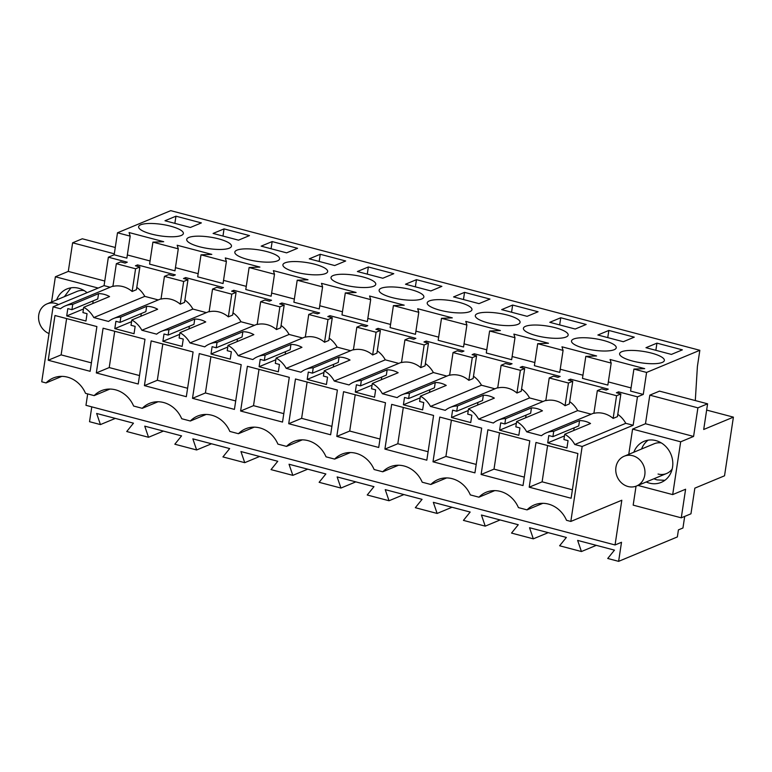 <?xml version="1.0" encoding="UTF-8"?>
<svg xmlns="http://www.w3.org/2000/svg" width="772" height="772" viewBox="0 0 772 772"><rect width="100%" height="100%" fill="white"/><g stroke="black" fill="none" stroke-linecap="round" stroke-linejoin="round"><path stroke-width="1.16" d="M695.302 400.572L697.396 366.468L699.837 350.295L646.589 372.432L643.269 394.434L637.46 396.847L633.156 425.266L582.165 446.467L570.826 521.438L621.817 500.237L615.052 544.964L85.962 405.319L87.69 393.913M684.696 516.41L682.95 528L678.424 529.872L677.362 536.936L618.623 561.35L621.508 542.282L615.052 544.964M681.271 517.829L685.604 489.236L672.692 494.601L680.672 441.806L693.584 436.441L697.907 407.838L707.596 403.814L703.707 429.483L733.4 417.141L724.532 475.803L694.839 488.145L690.959 513.805L681.271 517.829L633.175 505.139L636.041 486.186M628.765 454.332L632.577 429.107L645.488 423.741L649.812 395.148L659.491 391.124L707.596 403.814M582.165 446.467L574.783 444.518L625.774 423.317A24.733 22.021 -112.6 0 0 617.783 414.342M633.156 425.266L625.774 423.317M593.948 413.03L546.267 432.851A24.733 22.021 67.4 0 0 541.452 435.717L526.687 431.818L577.678 410.617A24.733 22.021 -112.6 0 0 569.678 401.643M110.174 287.232L104.066 285.621L53.075 306.822L60.457 308.761A24.733 22.021 67.4 0 1 65.273 305.895A24.733 22.021 67.4 0 1 72.742 304.39L71.931 309.688L67.811 308.607L66.701 315.941L85.943 321.017L87.053 313.683L82.932 312.592L83.733 307.285A24.733 22.021 67.4 0 1 93.798 317.562L108.562 321.461A24.733 22.021 67.4 0 1 113.378 318.595A24.733 22.021 67.4 0 1 120.837 317.08L120.036 322.387L115.916 321.297L114.806 328.631L134.038 333.707L135.148 326.373L131.028 325.292L131.829 319.984A24.733 22.021 67.4 0 1 141.894 330.262L156.658 334.16A24.733 22.021 67.4 0 1 161.473 331.294A24.733 22.021 67.4 0 1 168.933 329.779L168.132 335.077L164.011 333.996L162.902 341.33L182.144 346.406L183.254 339.072L179.123 337.982L179.934 332.674A24.733 22.021 67.4 0 1 189.989 342.951L204.754 346.85A24.733 22.021 67.4 0 1 209.569 343.984A24.733 22.021 67.4 0 1 217.038 342.469L216.237 347.776L212.107 346.686L210.997 354.02L230.239 359.096L231.349 351.762L227.229 350.681L228.03 345.373A24.733 22.021 67.4 0 1 238.094 355.651L252.859 359.549A24.733 22.021 67.4 0 1 257.674 356.683A24.733 22.021 67.4 0 1 265.134 355.168L264.333 360.476L260.212 359.385L259.102 366.719L278.345 371.795L279.445 364.461L275.324 363.371L276.125 358.073A24.733 22.021 67.4 0 1 286.19 368.34L300.955 372.239A24.733 22.021 67.4 0 1 305.77 369.373A24.733 22.021 67.4 0 1 313.229 367.858L312.428 373.165L308.308 372.075L307.198 379.409L326.44 384.485L327.55 377.161L323.429 376.07L324.23 370.763A24.733 22.021 67.4 0 1 334.286 381.04L349.06 384.938A24.733 22.021 67.4 0 1 353.875 382.072A24.733 22.021 67.4 0 1 361.335 380.557L360.534 385.865L356.403 384.774L355.303 392.108L374.536 397.184L375.646 389.85L371.525 388.76L372.326 383.462A24.733 22.021 67.4 0 1 382.391 393.73L397.155 397.628A24.733 22.021 67.4 0 1 401.971 394.762A24.733 22.021 67.4 0 1 409.43 393.257L408.629 398.555L404.509 397.464L403.399 404.798L422.641 409.884L423.751 402.55L419.621 401.459L420.422 396.152A24.733 22.021 67.4 0 1 430.487 406.429L445.251 410.328A24.733 22.021 67.4 0 1 450.066 407.462A24.733 22.021 67.4 0 1 457.535 405.947L456.725 411.254L452.604 410.164L451.495 417.498L470.737 422.573L471.846 415.24L467.726 414.149L468.527 408.851A24.733 22.021 67.4 0 1 478.592 419.119L493.356 423.017A24.733 22.021 67.4 0 1 498.172 420.151A24.733 22.021 67.4 0 1 505.631 418.646L504.83 423.944L500.71 422.863L499.6 430.187L518.832 435.273L519.942 427.939L515.821 426.848L516.622 421.541A24.733 22.021 67.4 0 1 526.687 431.818M53.075 306.822L41.736 381.793L46.05 382.931A26.856 23.903 67.4 0 1 53.258 378.01A26.856 23.903 67.4 0 1 85.528 393.344L94.155 395.621A26.856 23.903 67.4 0 1 101.364 390.7A26.856 23.903 67.4 0 1 133.624 406.043L142.251 408.32A26.856 23.903 67.4 0 1 149.459 403.399A26.856 23.903 67.4 0 1 181.719 418.733L190.346 421.01A26.856 23.903 67.4 0 1 197.564 416.089A26.856 23.903 67.4 0 1 229.824 431.432L238.451 433.71A26.856 23.903 67.4 0 1 245.66 428.788A26.856 23.903 67.4 0 1 277.92 444.122L286.547 446.399A26.856 23.903 67.4 0 1 293.756 441.488A26.856 23.903 67.4 0 1 326.025 456.821L334.643 459.099A26.856 23.903 67.4 0 1 341.861 454.177A26.856 23.903 67.4 0 1 374.121 469.521L382.748 471.788A26.856 23.903 67.4 0 1 389.957 466.877A26.856 23.903 67.4 0 1 422.216 482.21L430.844 484.488A26.856 23.903 67.4 0 1 438.052 479.566A26.856 23.903 67.4 0 1 470.322 494.91L478.949 497.187A26.856 23.903 67.4 0 1 486.157 492.266A26.856 23.903 67.4 0 1 518.417 507.6L527.044 509.877A26.856 23.903 67.4 0 1 534.253 504.956A26.856 23.903 67.4 0 1 566.513 520.299L570.826 521.438M546.267 432.851A24.733 22.021 67.4 0 1 553.727 431.336L552.926 436.643L548.805 435.553L547.695 442.887L566.938 447.963L568.047 440.629L563.917 439.548L564.728 434.24A24.733 22.021 67.4 0 1 574.783 444.518M48.211 360.244L90.131 371.303L96.896 326.575L54.976 315.507L48.211 360.244L61.123 354.879L66.614 318.585M426.82 460.17L384.91 449.101L391.674 404.374L433.584 415.442L426.82 460.17M144.412 385.633L151.177 340.896L193.087 351.964L186.322 396.692L144.412 385.633L157.324 380.268L162.805 343.974M474.925 472.86L433.005 461.801L439.77 417.073L481.689 428.132L474.925 472.86M378.724 447.47L336.804 436.412L343.569 391.684L385.489 402.743L378.724 447.47M288.709 423.712L330.628 434.781L337.393 390.043L295.473 378.984L288.709 423.712L301.62 418.347L307.111 382.053M240.613 411.022L282.523 422.081L289.288 377.354L247.378 366.295L240.613 411.022L253.515 405.657L259.006 369.363M192.508 398.323L234.427 409.392L241.192 364.654L199.272 353.595L192.508 398.323L205.42 392.958L210.91 356.664M571.116 498.249L529.206 487.19L535.971 442.462L577.881 453.521L571.116 498.249M523.02 485.559L481.11 474.5L487.875 429.763L529.785 440.831L523.02 485.559M138.227 384.002L96.317 372.934L103.081 328.206L144.991 339.265L138.227 384.002M618.623 561.35L607.728 558.474L614.464 550.137L577.639 540.41L581.432 551.536L559.623 545.775L566.358 537.437L529.534 527.72L533.327 538.837L511.527 533.085L518.263 524.738L481.438 515.021L485.231 526.147L463.432 520.386L470.167 512.048L433.333 502.331L437.126 513.448L415.326 507.696L422.062 499.349L385.238 489.631L389.03 500.748L378.126 497.872L367.231 494.997L373.966 486.659L337.142 476.942L340.935 488.058L319.125 482.307L325.861 473.96L289.037 464.242L292.829 475.359L271.03 469.608L277.766 461.27L240.941 451.552L244.734 462.669L233.829 459.794L222.934 456.918L229.67 448.571L192.846 438.853L196.638 449.97L174.829 444.218L181.565 435.881L144.74 426.154L148.533 437.28L126.733 431.519L133.469 423.181L96.645 413.464L100.437 424.581L89.533 421.705L91.781 406.854M581.432 551.536L596.312 545.341M533.327 538.837L548.216 532.651M485.231 526.147L500.121 519.952M437.126 513.448L452.016 507.262M389.03 500.748L403.92 494.562M340.935 488.058L355.815 481.873M292.829 475.359L307.719 469.173M244.734 462.669L259.624 456.474M196.638 449.97L211.518 443.784M148.533 437.28L163.423 431.085M100.437 424.581L115.327 418.395M699.837 350.295L170.747 210.65L117.498 232.787L130.188 236.135L129.078 232.555L163.703 241.694L152.914 242.128L178.284 248.825L177.174 245.245L211.808 254.384L201.01 254.828L226.389 261.525L225.279 257.945L259.903 267.083L249.115 267.527L261.795 270.875L274.485 274.224L273.375 270.634L307.999 279.773L297.21 280.217L322.58 286.914L321.47 283.334L356.104 292.472L345.306 292.916L370.685 299.613L369.576 296.023L404.2 305.162L393.411 305.606L406.091 308.954L418.781 312.303L417.671 308.723L452.295 317.861L441.507 318.305L466.886 325.002L465.777 321.413L500.401 330.551L489.612 330.995L502.292 334.344L514.982 337.692L513.872 334.112L548.496 343.25L537.708 343.694L563.077 350.392L561.968 346.811L596.602 355.95L585.803 356.384L611.183 363.081L610.073 359.501L644.697 368.64L633.909 369.084L646.589 372.432M671.399 354.416L682.371 349.851L656.943 343.144L645.971 347.699L671.399 354.416M464.551 292.356L453.579 296.921L479.007 303.637L489.979 299.073L464.551 292.356L463.47 299.536M224.054 228.888L213.082 233.443L238.509 240.16L249.481 235.595L224.054 228.888L222.973 236.058M527.102 316.327L501.675 309.62L512.647 305.056L538.074 311.763L527.102 316.327M255.831 249.472A22.629 5.8 8.6 0 0 234.813 252.126A22.629 5.8 8.6 0 0 258.552 261.544A22.629 5.8 8.6 0 0 279.57 258.89A22.629 5.8 8.6 0 0 255.831 249.472M623.303 341.716L634.275 337.152L608.847 330.445L597.875 335.009L623.303 341.716M595.251 350.411A22.629 5.8 8.6 0 0 616.259 347.757A22.629 5.8 8.6 0 0 592.52 338.339A22.629 5.8 8.6 0 0 571.502 340.992A22.629 5.8 8.6 0 0 595.251 350.411M448.223 300.25A22.629 5.8 8.6 0 0 427.205 302.904A22.629 5.8 8.6 0 0 450.954 312.322A22.629 5.8 8.6 0 0 471.962 309.668A22.629 5.8 8.6 0 0 448.223 300.25M354.753 286.933A22.629 5.8 8.6 0 0 375.771 284.279A22.629 5.8 8.6 0 0 352.022 274.861A22.629 5.8 8.6 0 0 331.014 277.515A22.629 5.8 8.6 0 0 354.753 286.933M400.128 287.551A22.629 5.8 8.6 0 0 379.11 290.204A22.629 5.8 8.6 0 0 402.849 299.632A22.629 5.8 8.6 0 0 423.867 296.979A22.629 5.8 8.6 0 0 400.128 287.551M430.901 290.938L405.483 284.231L416.455 279.667L441.873 286.373L430.901 290.938M382.806 278.238L393.778 273.684L368.35 266.967L357.378 271.532L382.806 278.238M272.149 241.578L297.577 248.294L286.605 252.849L261.177 246.143L272.149 241.578L271.068 248.748M334.701 265.549L345.673 260.984L320.255 254.278L309.282 258.842L334.701 265.549M306.648 274.243A22.629 5.8 8.6 0 0 327.666 271.59A22.629 5.8 8.6 0 0 303.927 262.162A22.629 5.8 8.6 0 0 282.909 264.815A22.629 5.8 8.6 0 0 306.648 274.243M560.752 317.755L586.17 324.462L575.198 329.026L549.78 322.31L560.752 317.755L559.661 324.925M207.726 236.772A22.629 5.8 8.6 0 0 186.708 239.426A22.629 5.8 8.6 0 0 210.457 248.854A22.629 5.8 8.6 0 0 231.465 246.2A22.629 5.8 8.6 0 0 207.726 236.772M496.319 312.94A22.629 5.8 8.6 0 0 475.311 315.594A22.629 5.8 8.6 0 0 499.05 325.022A22.629 5.8 8.6 0 0 520.067 322.368A22.629 5.8 8.6 0 0 496.319 312.94M190.404 227.46L164.986 220.753L175.958 216.189L201.376 222.905L190.404 227.46M159.63 224.083A22.629 5.8 8.6 0 0 138.613 226.736A22.629 5.8 8.6 0 0 162.352 236.155A22.629 5.8 8.6 0 0 183.369 233.501A22.629 5.8 8.6 0 0 159.63 224.083M640.625 351.028A22.629 5.8 8.6 0 0 619.607 353.682A22.629 5.8 8.6 0 0 643.346 363.11A22.629 5.8 8.6 0 0 664.364 360.456A22.629 5.8 8.6 0 0 640.625 351.028M547.145 337.711A22.629 5.8 8.6 0 0 568.163 335.058A22.629 5.8 8.6 0 0 544.424 325.639A22.629 5.8 8.6 0 0 523.406 328.293A22.629 5.8 8.6 0 0 547.145 337.711M643.269 394.434L630.579 391.086L633.909 369.084M637.46 396.847L618.555 391.858L616.403 392.755L620.871 393.932L616.567 395.718L597.335 390.642L601.629 388.856L606.097 390.034L608.249 389.136L570.46 379.158L568.308 380.056L572.766 381.243L568.472 383.028L549.23 377.942L553.534 376.157L557.992 377.334L560.154 376.447L522.364 366.468L520.203 367.366L524.671 368.543L520.376 370.328L501.134 365.252L505.428 363.467L509.896 364.645L512.058 363.747L474.259 353.769L472.107 354.666L476.575 355.844L472.271 357.639L453.039 352.553L457.333 350.768L461.801 351.945L463.953 351.048L426.163 341.079L424.002 341.977L428.47 343.154L424.175 344.939L404.933 339.863L409.228 338.078L413.695 339.255L415.857 338.358L378.068 328.38L375.906 329.277L380.374 330.455L376.08 332.24L356.838 327.164L361.132 325.379L365.6 326.556L367.762 325.659L329.962 315.69L327.81 316.588L332.269 317.765L327.975 319.55L308.732 314.474L313.036 312.689L317.504 313.866L319.656 312.969L281.867 302.991L279.705 303.888L284.173 305.065L279.879 306.851L260.637 301.775L264.931 299.99L269.399 301.167L271.561 300.269L233.762 290.301L231.61 291.198L236.078 292.376L231.774 294.161L212.541 289.085L216.835 287.3L221.303 288.477L223.455 287.58L185.666 277.602L183.504 278.499L187.972 279.676L183.678 281.462L164.436 276.386L168.74 274.6L173.198 275.778L175.36 274.88L137.57 264.912L137.358 266.321M608.336 381.918L631.052 387.92M611.183 363.081L607.853 385.083L582.474 378.386L585.803 356.384M560.231 369.228L582.957 375.221M563.077 350.392L559.758 372.384L534.378 365.687L537.708 343.694M512.135 356.529L534.861 362.531M514.982 337.692L511.653 359.694L498.963 356.346L486.283 352.997L489.612 330.995M464.03 343.839L486.756 349.832M466.886 325.002L463.557 346.995L450.867 343.646L438.178 340.298L441.507 318.305M415.934 331.14L438.66 337.142M418.781 312.303L415.452 334.305L390.082 327.608L393.411 305.606M367.839 318.44L390.564 324.443M370.685 299.613L367.356 321.606L354.666 318.257L341.986 314.908L345.306 292.916M319.733 305.751L342.459 311.743M322.58 286.914L319.261 308.916L293.881 302.219L297.21 280.217M271.638 293.051L294.364 299.053M274.485 274.224L271.155 296.216L245.785 289.519L249.115 267.527M223.542 280.361L246.258 286.354M226.389 261.525L223.06 283.527L197.68 276.83L201.01 254.828M175.437 267.662L198.163 273.664M178.284 248.825L174.964 270.827L149.585 264.13L152.914 242.128M127.341 254.972L150.067 260.965M130.188 236.135L126.859 258.137L114.169 254.789L117.498 232.787M137.57 264.912L135.409 265.8L139.877 266.987L135.582 268.772L116.34 263.696L120.635 261.901L125.103 263.088L127.264 262.19L108.369 257.201L114.169 254.789M618.555 391.858L618.343 393.266M672.692 494.601L637.913 485.424M646.203 481.979A22.253 19.802 -112.6 0 0 649.416 483.118A22.253 19.802 -112.6 0 0 661.17 482.403A22.253 19.802 -112.6 0 0 672.557 467.118A22.253 19.802 -112.6 0 0 655.853 440.59A22.253 19.802 -112.6 0 0 644.089 441.314A22.253 19.802 -112.6 0 0 633.841 452.218M680.672 441.806L632.577 429.107M693.584 436.441L645.488 423.741M697.907 407.838L649.812 395.148M733.4 417.141L706.641 410.077M620.871 393.932L617.436 416.629L613.142 418.414A24.733 22.021 -112.6 0 0 593.9 413.338L597.335 390.642M564.728 434.24L590.541 423.51A24.733 22.021 -112.6 0 0 579.55 420.605L553.727 431.336M591.169 414.188L577.678 410.617M572.766 381.243L569.34 403.939L565.036 405.725A24.733 22.021 -112.6 0 0 545.804 400.649L549.23 377.942M516.622 421.541L542.446 410.81A24.733 22.021 -112.6 0 0 531.445 407.905L505.631 418.646M499.6 430.187L516.371 423.22M525.664 417.787L526.07 415.114M504.83 423.944L530.644 413.213L531.445 407.905M543.073 401.488L529.573 397.927A24.733 22.021 -112.6 0 0 521.582 388.953M478.592 419.119L529.573 397.927M524.671 368.543L521.235 391.24L516.941 393.025A24.733 22.021 -112.6 0 0 497.699 387.949L501.134 365.252M468.527 408.851L494.341 398.12A24.733 22.021 -112.6 0 0 483.349 395.216L457.535 405.947M451.495 417.498L468.276 410.521M477.569 405.088L477.974 402.424M456.725 411.254L482.548 400.523L483.349 395.216M494.968 388.789L481.477 385.228A24.733 22.021 -112.6 0 0 473.487 376.253M430.487 406.429L481.477 385.228M476.575 355.844L473.139 378.55L468.845 380.335A24.733 22.021 -112.6 0 0 449.603 375.26L453.039 352.553M420.422 396.152L446.245 385.421A24.733 22.021 -112.6 0 0 435.254 382.516L409.43 393.257M403.399 404.798L420.171 397.831M429.473 392.398L429.869 389.725M408.629 398.555L434.443 387.824L435.254 382.516M446.872 376.099L433.382 372.538A24.733 22.021 -112.6 0 0 425.382 363.564M382.391 393.73L433.382 372.538M428.47 343.154L425.034 365.851L420.74 367.636A24.733 22.021 -112.6 0 0 401.498 362.56L404.933 339.863M372.326 383.462L398.149 372.722A24.733 22.021 -112.6 0 0 387.148 369.827L361.335 380.557M355.303 392.108L372.075 385.132M381.368 379.699L381.773 377.035M360.534 385.865L386.347 375.124L387.148 369.827M398.777 363.4L385.276 359.839A24.733 22.021 -112.6 0 0 377.286 350.864M334.286 381.04L385.276 359.839M380.374 330.455L376.939 353.161L372.644 354.946A24.733 22.021 -112.6 0 0 353.402 349.87L356.838 327.164M324.23 370.763L350.044 360.032A24.733 22.021 -112.6 0 0 339.053 357.127L313.229 367.858M307.198 379.409L323.979 372.442M333.272 367.009L333.678 364.336M312.428 373.165L338.252 362.435L339.053 357.127M350.671 350.71L337.181 347.149A24.733 22.021 -112.6 0 0 329.19 338.175M286.19 368.34L337.181 347.149M332.269 317.765L328.843 340.462L324.539 342.247A24.733 22.021 -112.6 0 0 305.307 337.171L308.732 314.474M276.125 358.073L301.948 347.332A24.733 22.021 -112.6 0 0 290.947 344.437L265.134 355.168M259.102 366.719L275.874 359.742M285.167 354.309L285.572 351.636M264.333 360.476L290.147 349.735L290.947 344.437M302.576 338.011L289.085 334.45A24.733 22.021 -112.6 0 0 281.085 325.475M238.094 355.651L289.085 334.45M284.173 305.065L280.738 327.772L276.444 329.557A24.733 22.021 -112.6 0 0 257.201 324.472L260.637 301.775M228.03 345.373L253.843 334.643A24.733 22.021 -112.6 0 0 242.852 331.738L217.038 342.469M210.997 354.02L227.779 347.043M237.072 341.61L237.477 338.947M216.237 347.776L242.051 337.046L242.852 331.738M254.48 325.321L240.98 321.76A24.733 22.021 -112.6 0 0 232.99 312.785M189.989 342.951L240.98 321.76M236.078 292.376L232.642 315.072L228.348 316.858A24.733 22.021 -112.6 0 0 209.106 311.782L212.541 289.085M179.934 332.674L205.748 321.943A24.733 22.021 -112.6 0 0 194.756 319.048L168.933 329.779M162.902 341.33L179.673 334.353M188.976 328.92L189.372 326.247M168.132 335.077L193.955 324.346L194.756 319.048M206.375 312.621L192.884 309.061A24.733 22.021 -112.6 0 0 184.884 300.086M141.894 330.262L192.884 309.061M187.972 279.676L184.547 302.373L180.243 304.168A24.733 22.021 -112.6 0 0 161.01 299.082L164.436 276.386M131.829 319.984L157.652 309.254A24.733 22.021 -112.6 0 0 146.651 306.349L120.837 317.08M114.806 328.631L131.578 321.654M140.871 316.221L141.276 313.557M120.036 322.387L145.85 311.656L146.651 306.349M158.279 299.932L144.779 296.371L93.798 317.562M144.779 296.371A24.733 22.021 -112.6 0 0 136.789 287.387M139.877 266.987L136.441 289.683L132.147 291.469A24.733 22.021 -112.6 0 0 112.905 286.393L116.34 263.696M83.733 307.285L109.547 296.554A24.733 22.021 -112.6 0 0 98.555 293.649L72.742 304.39M66.701 315.941L83.482 308.964M92.775 303.531L93.18 300.858M71.931 309.688L97.754 298.957L98.555 293.649M104.066 285.621L108.369 257.201M61.837 376.369L46.05 382.931M94.155 395.621L109.933 389.059M158.038 401.758L142.251 408.32M206.134 414.448L190.346 421.01M254.229 427.148L238.451 433.71M302.334 439.837L286.547 446.399M350.43 452.537L334.643 459.099M398.535 465.236L382.748 471.788M446.631 477.926L430.844 484.488M494.727 490.625L478.949 497.187M542.832 503.315L527.044 509.877M547.695 442.887L564.467 435.91M573.77 430.477L574.175 427.813M552.926 436.643L578.749 425.912L579.55 420.605M91.405 362.869L61.123 354.879M384.91 449.101L397.812 443.736L403.302 407.442M428.103 451.736L397.812 443.736M187.606 388.258L157.324 380.268M433.005 461.801L445.917 456.435L451.408 420.142M476.199 464.426L445.917 456.435M336.804 436.412L349.716 431.046L355.207 394.753M379.998 439.036L349.716 431.046M331.902 426.347L301.62 418.347M283.797 413.647L253.515 405.657M235.701 400.948L205.42 392.958M529.206 487.19L542.118 481.825L547.599 445.531M572.399 489.815L542.118 481.825M481.11 474.5L494.012 469.125L499.503 432.831M524.294 477.125L494.012 469.125M96.317 372.934L109.219 367.568L114.71 331.275M139.5 375.559L109.219 367.568M656.943 343.144L655.862 350.314M512.647 305.056L511.566 312.226M608.847 330.445L607.767 337.615M416.455 279.667L415.365 286.837M368.35 266.967L367.269 274.147M320.255 254.278L319.164 261.447M175.958 216.189L174.868 223.359M183.678 281.462L180.243 304.168M185.666 277.602L185.454 279.01M231.774 294.161L228.348 316.858M233.762 290.301L233.549 291.71M279.879 306.851L276.444 329.557M281.867 302.991L281.655 304.4M327.975 319.55L324.539 342.247M329.962 315.69L329.75 317.099M376.08 332.24L372.644 354.946M378.068 328.38L377.855 329.789M424.175 344.939L420.74 367.636M426.163 341.079L425.951 342.488M472.271 357.639L468.845 380.335M474.259 353.769L474.047 355.178M520.376 370.328L516.941 393.025M522.364 366.468L522.152 367.877M568.472 383.028L565.036 405.725M570.46 379.158L570.247 380.577M616.567 395.718L613.142 418.414M135.582 268.772L132.147 291.469M653.952 478.756A22.253 19.802 -112.6 0 0 657.165 479.904L664.856 480.319M648.162 440.165A22.253 19.802 -112.6 0 0 641.58 449.005M115.279 247.484L82.305 238.78L72.616 242.804L114.324 253.814M104.76 281.027L68.293 271.406L72.616 242.804M98.189 288.062L55.381 276.772L68.293 271.406M51.57 301.987L55.381 276.772M87.053 292.694A22.253 19.802 -112.6 0 0 78.657 288.245A22.253 19.802 -112.6 0 0 66.903 288.969A22.253 19.802 -112.6 0 0 56.645 299.883M661.363 442.945A16.115 14.34 -112.6 0 0 654.193 443.755L624.181 456.233A16.115 14.34 -112.6 0 0 615.892 472.001A16.115 14.34 -112.6 0 0 628.041 486.514A16.115 14.34 -112.6 0 0 636.553 485.993A16.115 14.34 -112.6 0 0 644.842 470.225A16.115 14.34 -112.6 0 0 632.693 455.712A16.115 14.34 -112.6 0 0 624.181 456.233M658.053 474.037A16.115 14.34 -112.6 0 0 666.564 473.516A16.115 14.34 -112.6 0 0 672.19 469M70.985 287.821L64.394 296.66M84.167 290.61A16.115 14.34 -112.6 0 0 77.007 291.42L46.995 303.898A16.115 14.34 -112.6 0 0 38.6 318.653A16.115 14.34 -112.6 0 0 49.032 333.562M58.537 304.544A16.115 14.34 -112.6 0 0 55.507 303.377A16.115 14.34 -112.6 0 0 46.995 303.898M545.843 400.33L498.172 420.151M497.747 387.64L450.066 407.462M449.651 374.941L401.971 394.762M401.546 362.251L353.875 382.072M353.451 349.552L305.77 369.373M305.355 336.862L257.674 356.683M257.25 324.163L209.569 343.984M209.154 311.473L161.473 331.294M161.049 298.774L113.378 318.595M112.953 286.084L65.273 305.895M666.564 473.516L636.553 485.993"/></g></svg>

